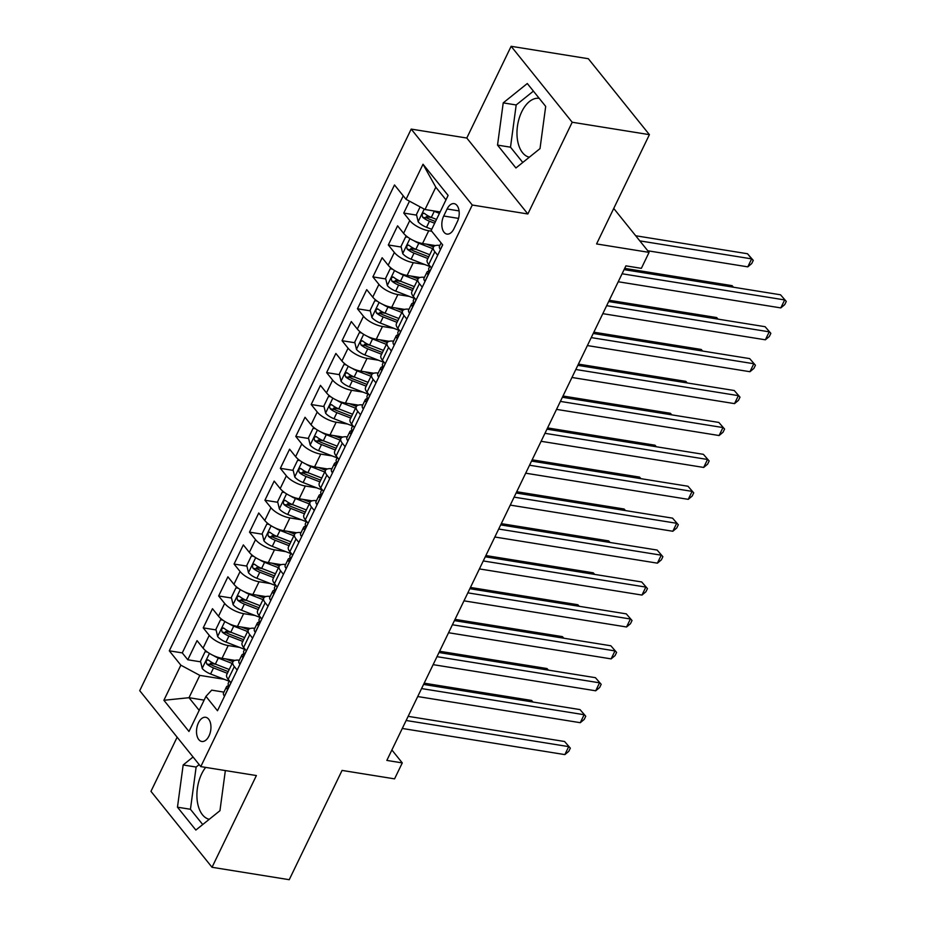 <?xml version="1.0" encoding="UTF-8"?>
<svg xmlns="http://www.w3.org/2000/svg" width="926" height="926" viewBox="0 0 926 926"><rect width="100%" height="100%" fill="white"/><g stroke="black" fill="none" stroke-linecap="round" stroke-linejoin="round"><path stroke-width="1.39" d="M205.676 767.388A29.84 17.189 -80.9 0 0 201.648 773.904A29.84 17.189 -80.9 0 0 209.264 819.29M209.01 735.95A12.246 7.049 -80.9 0 0 205.676 717.291A12.246 7.049 -80.9 0 0 198.442 722.812A12.246 7.049 -80.9 0 0 201.787 741.471A12.246 7.049 -80.9 0 0 209.01 735.95M529.325 157.2A29.84 17.189 99.1 0 1 521.708 111.826A29.84 17.189 99.1 0 1 539.233 98.353M177.144 737.189L150.961 791.348L212.031 867.28L289.236 879.7L342.064 770.42L394.569 778.859L402.278 762.908L391.883 749.979M411.202 129.096L139.722 690.669L200.792 766.612L472.272 205.028L411.202 129.096L466.785 138.032L527.855 213.975L572.199 122.244L511.129 46.3L466.785 138.032M511.129 46.3L588.334 58.72L649.404 134.652L596.575 243.943L649.068 252.381L613.73 208.443M572.199 122.244L649.404 134.652M409.489 201.174L403.748 213.061L416.596 215.133M426.157 216.672L431.794 217.575M435.463 245.598L422.557 243.515A15.302 5.764 -154.2 0 1 403.597 233.317L397.578 225.828L388.318 244.973L401.166 247.045M410.727 248.573L416.364 249.488M420.034 277.499L407.127 275.427A15.302 5.764 25.8 0 1 388.179 265.23L382.149 257.741L372.889 276.886L385.748 278.946M395.309 280.485L400.935 281.388M404.616 309.411L391.71 307.328A15.302 5.764 25.8 0 1 372.75 297.13L366.719 289.641L357.471 308.786L370.319 310.858M379.88 312.398L385.517 313.301M389.186 341.312L376.28 339.24A15.302 5.764 25.8 0 1 357.32 329.043L351.301 321.553L342.041 340.699L354.889 342.759M364.45 344.298L370.087 345.213M373.757 373.224L360.851 371.152A15.302 5.764 25.8 0 1 341.902 360.955L335.872 353.454L326.623 372.599L339.472 374.671M349.033 376.211L354.67 377.113M358.339 405.125L345.433 403.053A15.302 5.764 25.8 0 1 326.473 392.855L320.454 385.366L311.194 404.512L324.042 406.583M333.603 408.111L339.24 409.026M342.909 437.037L330.003 434.965A15.302 5.764 25.8 0 1 311.055 424.768L305.024 417.279L295.776 436.424L308.624 438.484M318.185 440.024L323.811 440.926M327.491 468.95L314.585 466.866A15.302 5.764 25.8 0 1 295.625 456.668L289.595 449.179L280.346 468.325L293.195 470.396M302.756 471.936L308.393 472.839M312.062 500.85L299.156 498.778A15.302 5.764 25.8 0 1 280.196 488.581L274.177 481.092L264.917 500.237L277.765 502.297M287.326 503.837L292.963 504.739M296.644 532.763L283.726 530.691A15.302 5.764 25.8 0 1 264.778 520.493L258.748 512.992L249.499 532.137L262.347 534.209M271.908 535.749L277.545 536.652M281.215 564.663L268.308 562.591A15.302 5.764 25.8 0 1 249.349 552.394L243.33 544.905L234.07 564.05L246.918 566.122M256.479 567.65L262.116 568.564M265.785 596.575L252.879 594.504A15.302 5.764 25.8 0 1 233.931 584.306L227.9 576.817L218.652 595.962L231.5 598.022M241.061 599.562L246.686 600.465M250.367 628.488L237.461 626.404A15.302 5.764 25.8 0 1 218.501 616.207L212.482 608.718L203.222 627.863L216.071 629.935M225.631 631.474L231.269 632.377M649.068 252.381L641.359 268.343L625.918 265.855L386.837 760.42L402.278 762.908M447.108 208.987L443.704 216.013A11.864 6.829 -80.9 0 0 446.945 234.081A11.864 6.829 -80.9 0 0 453.948 228.734L457.34 221.708A11.864 6.829 -80.9 0 0 454.099 203.639A11.864 6.829 -80.9 0 0 447.108 208.987L459.076 210.908M223.942 692.127L211.695 690.148L205.942 696.375L217.494 710.74L442.697 244.892L431.146 230.528L448.115 195.421L423.02 164.226L406.051 199.321L394.499 184.957L169.296 650.816L180.848 665.181L199.808 675.378L189.008 697.706L199.183 710.358M205.942 696.375L188.973 731.471L163.89 700.276L180.848 665.181M239.614 647.39L228.201 645.549A15.302 5.764 -154.2 0 1 209.241 635.352L203.222 627.863M234.938 660.388L222.032 658.317L228.201 645.549M255.032 615.477L243.631 613.649A15.302 5.764 -154.2 0 1 224.671 603.451L218.652 595.962M270.461 583.577L259.048 581.736A15.302 5.764 -154.2 0 1 240.1 571.539L234.07 564.05M285.879 551.664L274.478 549.824A15.302 5.764 -154.2 0 1 255.518 539.638L249.499 532.137M301.309 519.752L289.896 517.923A15.302 5.764 -154.2 0 1 270.948 507.726L264.917 500.237M316.738 487.852L305.325 486.011A15.302 5.764 -154.2 0 1 286.365 475.814L280.346 468.325M332.156 455.939L320.755 454.11A15.302 5.764 -154.2 0 1 301.795 443.913L295.776 436.424M347.586 424.039L336.173 422.198A15.302 5.764 -154.2 0 1 317.224 412.001L311.194 404.512M363.004 392.126L351.602 390.286A15.302 5.764 -154.2 0 1 332.642 380.1L326.623 372.599M378.433 360.214L367.02 358.385A15.302 5.764 -154.2 0 1 348.072 348.188L342.041 340.699M393.863 328.313L382.45 326.473A15.302 5.764 -154.2 0 1 363.49 316.275L357.471 308.786M409.28 296.401L397.879 294.572A15.302 5.764 -154.2 0 1 378.919 284.375L372.889 276.886M424.71 264.5L413.297 262.66A15.302 5.764 -154.2 0 1 394.349 252.462L388.318 244.973M431.713 231.234L428.726 230.748A15.302 5.764 -154.2 0 1 409.767 220.562L403.748 213.061M403.227 195.814L182.272 652.899L187.793 659.775L200.653 661.835M222.032 658.317A15.302 5.764 25.8 0 1 203.072 648.119L197.053 640.63L187.793 659.775M431.516 268.031L428.692 264.512A15.302 5.764 -154.2 0 1 427.256 259.847L433.426 247.08A15.302 5.764 -154.2 0 1 439.885 245.425M437.685 255.263L434.861 251.756A15.302 5.764 -154.2 0 1 433.426 247.08M422.256 287.176L419.432 283.657A15.302 5.764 -154.2 0 1 418.008 278.992A15.302 5.764 -154.2 0 1 424.455 277.337M418.008 278.992L411.839 291.748A15.302 5.764 25.8 0 0 413.262 296.424L416.087 299.931M406.827 319.076L404.014 315.569A15.302 5.764 -154.2 0 1 402.579 310.893A15.302 5.764 -154.2 0 1 409.037 309.238M402.579 310.893L396.409 323.66A15.302 5.764 25.8 0 0 397.844 328.336L400.657 331.844M391.409 350.989L388.584 347.481A15.302 5.764 -154.2 0 1 387.161 342.805A15.302 5.764 -154.2 0 1 393.608 341.15M387.161 342.805L380.991 355.561A15.302 5.764 25.8 0 0 382.415 360.237L385.239 363.756M375.979 382.889L373.155 379.382A15.302 5.764 -154.2 0 1 371.731 374.706A15.302 5.764 -154.2 0 1 378.19 373.062M371.731 374.706L365.562 387.473A15.302 5.764 25.8 0 0 366.985 392.149L369.81 395.657M360.561 414.802L357.737 411.294A15.302 5.764 -154.2 0 1 356.302 406.618A15.302 5.764 -154.2 0 1 362.76 404.963M356.302 406.618L350.132 419.385A15.302 5.764 25.8 0 0 351.567 424.05L354.392 427.569M345.132 446.714L342.307 443.195A15.302 5.764 -154.2 0 1 340.884 438.53A15.302 5.764 -154.2 0 1 347.331 436.875M340.884 438.53L334.714 451.286A15.302 5.764 25.8 0 0 336.138 455.962L338.962 459.47M329.714 478.615L326.89 475.107A15.302 5.764 -154.2 0 1 325.454 470.431A15.302 5.764 -154.2 0 1 331.913 468.776M325.454 470.431L319.285 483.198A15.302 5.764 25.8 0 0 320.72 487.875L323.544 491.382M314.284 510.527L311.46 507.02A15.302 5.764 -154.2 0 1 310.036 502.343A15.302 5.764 -154.2 0 1 316.484 500.688M310.036 502.343L303.867 515.099A15.302 5.764 25.8 0 0 305.291 519.775L308.115 523.294M298.855 542.428L296.031 538.92A15.302 5.764 -154.2 0 1 294.607 534.244A15.302 5.764 -154.2 0 1 301.066 532.6M294.607 534.244L288.437 547.011A15.302 5.764 25.8 0 0 289.861 551.688L292.685 555.195M283.437 574.34L280.613 570.833A15.302 5.764 -154.2 0 1 279.189 566.156A15.302 5.764 -154.2 0 1 285.636 564.501M279.189 566.156L273.008 578.924A15.302 5.764 25.8 0 0 274.443 583.588L277.268 587.107M268.008 606.252L265.183 602.733A15.302 5.764 -154.2 0 1 263.76 598.069A15.302 5.764 -154.2 0 1 270.207 596.413M263.76 598.069L257.59 610.824A15.302 5.764 25.8 0 0 259.014 615.501L261.838 619.008M252.59 638.153L249.765 634.646A15.302 5.764 -154.2 0 1 248.33 629.969A15.302 5.764 -154.2 0 1 254.789 628.314M248.33 629.969L242.161 642.737A15.302 5.764 25.8 0 0 243.596 647.413L246.42 650.92M237.16 670.065L234.336 666.558A15.302 5.764 -154.2 0 1 232.912 661.882A15.302 5.764 -154.2 0 1 239.359 660.226M232.912 661.882L226.743 674.637A15.302 5.764 25.8 0 0 228.166 679.314L230.991 682.832M445.973 199.831L435.81 187.191L425.011 209.519L406.051 199.321M440.116 211.95L425.011 209.519M527.855 213.975L472.272 205.028M212.031 867.28L256.386 775.548L200.792 766.612M204.125 700.137L189.008 697.706L163.89 700.276M224.185 679.29L199.808 675.378M210.202 663.375L215.839 664.278M182.272 652.899L169.296 650.816M435.81 187.191L423.02 164.226M503.223 102.879L497.528 145.104L515.921 167.976L540.008 148.623L545.692 106.397L527.299 83.525L503.223 102.879L516.187 104.962L510.504 147.188L522.785 162.467M193.071 756.993L183.163 764.969L177.468 807.194L195.861 830.055L219.948 810.701L225.354 770.559M533.411 91.118L516.187 104.962M510.504 147.188L497.528 145.104M199.183 764.598L196.127 767.052L190.443 809.278L202.725 824.545M190.443 809.278L177.468 807.194M196.127 767.052L183.163 764.969M440.545 249.349L440.325 249.302A10.14 3.82 -154.2 0 1 439.456 246.316L441.1 242.901M622.087 273.772L784.658 299.931L780.803 307.907L618.232 281.759M624.089 269.628L780.525 294.792L786.278 301.425L784.739 304.619L780.803 307.907M780.525 294.792L786.278 301.425M420.126 206.892L416.445 214.508L418.205 221.8A10.14 3.82 25.8 0 0 426.539 227.287L431.724 229.312M433.009 210.804A10.14 3.82 25.8 0 0 434.248 211.325L439.445 213.362M647.772 250.772L747.791 266.85L751.646 258.875L747.513 253.747L635.699 235.76M436.516 219.416L431.319 217.39A10.14 3.82 -154.2 0 1 424.606 213.512C422.21 213.119 421.596 214.404 422.754 217.344A10.14 3.82 25.8 0 0 429.467 221.221L434.664 223.247M435.498 221.522L429.351 219.126A5.162 1.945 -154.2 0 1 427.199 218.05L422.754 217.344M424.606 213.512L423.819 213.119M747.513 253.747L753.266 260.38L751.646 258.875L639.831 240.887M753.266 260.38L751.727 263.563L747.791 266.85M425.115 281.249L424.895 281.215A10.14 3.82 -154.2 0 1 424.027 278.217L426.967 272.151A10.14 3.82 25.8 0 0 426.967 273.668L427.314 273.992M606.669 305.684L769.228 331.832L765.374 339.807L602.814 313.659M428.958 271.005L428.506 271.121A10.14 3.82 25.8 0 0 426.967 272.151M427.847 273.818L426.967 273.668C428.356 273.899 428.97 272.626 428.819 269.848A10.14 3.82 -154.2 0 1 428.819 268.332L429.919 266.04M608.671 301.54L765.107 326.704L770.849 333.337L769.309 336.52L765.374 339.807M765.107 326.704L770.849 333.337M409.697 313.162L409.477 313.115A10.14 3.82 -154.2 0 1 408.609 310.129L411.538 304.064A10.14 3.82 25.8 0 0 411.549 305.58L411.885 305.893M591.239 337.596L753.81 363.744L749.956 371.72L587.385 345.572M413.54 302.918L413.089 303.022A10.14 3.82 25.8 0 0 411.538 304.064M412.417 305.719L411.549 305.58C412.927 305.8 413.54 304.527 413.401 301.749A10.14 3.82 -154.2 0 1 413.39 300.232L414.489 297.952M593.242 333.453L749.678 358.605L755.431 365.238L753.88 368.432L749.956 371.72M749.678 358.605L755.431 365.238M394.268 345.074L394.048 345.028A10.14 3.82 -154.2 0 1 393.18 342.03L396.108 335.976A10.14 3.82 25.8 0 0 396.12 337.492L396.455 337.805M575.822 369.497L738.381 395.645L734.526 403.62L571.955 377.472M398.111 334.83L397.659 334.934A10.14 3.82 25.8 0 0 396.108 335.976M396.999 337.631L396.12 337.492C397.497 337.712 398.122 336.439 397.972 333.661A10.14 3.82 -154.2 0 1 397.96 332.145L399.071 329.864M577.824 365.353L734.26 390.517L740.001 397.15L738.462 400.345L734.526 403.62M734.26 390.517L740.001 397.15M378.838 376.975L378.618 376.94A10.14 3.82 -154.2 0 1 377.762 373.942L380.69 367.877A10.14 3.82 25.8 0 0 380.69 369.393L381.037 369.705M560.392 401.409L722.963 427.557L719.097 435.533L556.538 409.385M382.681 366.731L382.23 366.835A10.14 3.82 25.8 0 0 380.69 367.877M381.57 369.532L380.69 369.393C382.079 369.624 382.693 368.34 382.542 365.562A10.14 3.82 -154.2 0 1 382.542 364.045L383.642 361.765M562.395 397.266L718.831 422.43L724.583 429.051L723.032 432.245L719.097 435.533M718.831 422.43L724.583 429.051M407.961 237.276L405.646 236.848L401.016 246.409L402.775 253.712A10.14 3.82 25.8 0 0 411.109 259.187L429.722 266.457M414.049 240.783A10.14 3.82 25.8 0 0 418.818 243.237L432.673 248.643M426.354 244.128L433.518 246.918M733.334 287.199L732.096 285.659L624.703 268.378M429.745 254.708L415.89 249.302A10.14 3.82 -154.2 0 1 409.176 245.425C406.78 245.031 406.167 246.304 407.324 249.244A10.14 3.82 25.8 0 0 414.038 253.134L427.893 258.539M428.726 256.815L413.922 251.039A5.162 1.945 -154.2 0 1 411.769 249.962L407.324 249.244M409.176 245.425L408.401 245.031M732.096 285.659L733.508 287.234M405.646 236.848L407.845 237.195M392.543 269.188L390.216 268.748L385.598 278.321L387.357 285.613A10.14 3.82 25.8 0 0 395.691 291.1L414.292 298.357M398.62 272.695A10.14 3.82 25.8 0 0 403.4 275.149L417.256 280.555M410.936 276.041L418.089 278.83M717.916 319.111L716.666 317.56L609.273 300.29M414.316 286.609L400.472 281.203A10.14 3.82 -154.2 0 1 393.758 277.325C391.362 276.943 390.737 278.217 391.906 281.157A10.14 3.82 25.8 0 0 398.62 285.034L412.464 290.44M413.297 288.715L398.504 282.939A5.162 1.945 -154.2 0 1 396.351 281.874L391.906 281.157M393.758 277.325L392.971 276.943M716.666 317.56L718.078 319.134M390.216 268.748L392.427 269.107M377.113 301.1L374.798 300.661L370.168 310.233L371.928 317.525A10.14 3.82 25.8 0 0 380.262 323.012L398.875 330.269M383.202 304.608A10.14 3.82 25.8 0 0 387.971 307.05L401.826 312.456M395.506 307.941L402.671 310.731M702.487 351.023L701.248 349.472L593.855 332.191M398.898 318.521L385.042 313.115A10.14 3.82 -154.2 0 1 378.329 309.238C375.933 308.844 375.319 310.117 376.477 313.057A10.14 3.82 25.8 0 0 383.19 316.947L397.046 322.352M397.879 320.627L383.075 314.852A5.162 1.945 -154.2 0 1 380.922 313.775L376.477 313.057M378.329 309.238L377.542 308.844M701.248 349.472L702.649 351.047M374.798 300.661L376.998 301.008M361.696 333.001L359.369 332.561L354.739 342.134L356.498 349.438A10.14 3.82 25.8 0 0 364.832 354.913L383.445 362.17M367.772 336.508A10.14 3.82 25.8 0 0 372.553 338.962L386.397 344.368M380.088 339.854L387.242 342.643M687.069 382.924L685.819 381.373L578.426 364.103M383.468 350.433L369.613 345.028A10.14 3.82 -154.2 0 1 362.899 341.138C360.515 340.756 359.89 342.03 361.047 344.97A10.14 3.82 25.8 0 0 367.772 348.847L381.616 354.253M382.45 352.528L367.657 346.764A5.162 1.945 -154.2 0 1 365.492 345.687L361.047 344.97M362.899 341.138L362.124 340.756M685.819 381.373L687.231 382.959M359.369 332.561L361.58 332.92M363.42 408.887L363.2 408.841A10.14 3.82 -154.2 0 1 362.332 405.843L365.261 399.789A10.14 3.82 25.8 0 0 365.272 401.305L365.608 401.618M544.963 433.31L707.533 459.47L703.679 467.445L541.108 441.297M367.263 398.643L366.812 398.747A10.14 3.82 25.8 0 0 365.261 399.789M366.152 401.444L365.272 401.305C366.65 401.525 367.275 400.252 367.124 397.474A10.14 3.82 -154.2 0 1 367.113 395.958L368.212 393.677M546.977 429.166L703.401 454.33L709.154 460.963L707.614 464.157L703.679 467.445M703.401 454.33L709.154 460.963M346.266 364.913L343.951 364.474L339.321 374.046L341.081 381.338A10.14 3.82 25.8 0 0 349.415 386.825L368.016 394.082M352.355 368.421A10.14 3.82 25.8 0 0 357.123 370.863L370.979 376.269M364.659 371.754L371.812 374.555M671.639 414.836L670.389 413.285L562.996 396.015M368.05 382.334L354.195 376.928A10.14 3.82 -154.2 0 1 347.481 373.051C345.085 372.657 344.472 373.942 345.63 376.882A10.14 3.82 25.8 0 0 352.343 380.76L366.198 386.165M367.032 384.44L352.227 378.665A5.162 1.945 -154.2 0 1 350.074 377.588L345.63 376.882M347.481 373.051L346.694 372.657M670.389 413.285L671.801 414.86M343.951 364.474L346.15 364.832M347.991 440.788L347.771 440.753A10.14 3.82 -154.2 0 1 346.903 437.755L349.843 431.69A10.14 3.82 25.8 0 0 349.843 433.206L350.19 433.53M529.545 465.222L692.104 491.37L688.25 499.345L525.69 473.198M351.834 430.544L351.382 430.659A10.14 3.82 25.8 0 0 349.843 431.69M350.722 433.356L349.843 433.206C351.232 433.437 351.845 432.164 351.695 429.386A10.14 3.82 -154.2 0 1 351.695 427.87L352.794 425.578M531.547 461.079L687.983 486.243L693.724 492.875L692.185 496.058L688.25 499.345M687.983 486.243L693.724 492.875M330.837 396.814L328.522 396.374L323.892 405.947L325.651 413.251A10.14 3.82 25.8 0 0 333.985 418.726L352.598 425.995M336.925 400.321A10.14 3.82 25.8 0 0 341.694 402.775L355.549 408.181M349.229 403.667L356.394 406.456M656.221 446.737L654.971 445.198L547.579 427.916M352.621 414.246L338.766 408.841A10.14 3.82 -154.2 0 1 332.052 404.963C329.656 404.569 329.043 405.843 330.2 408.783A10.14 3.82 25.8 0 0 336.914 412.672L350.769 418.066M351.602 416.353L336.798 410.577A5.162 1.945 -154.2 0 1 334.645 409.5L330.2 408.783M332.052 404.963L331.276 404.569M654.971 445.198L656.384 446.772M328.522 396.374L330.721 396.733M332.573 472.7L332.353 472.654A10.14 3.82 -154.2 0 1 331.485 469.667L334.413 463.602A10.14 3.82 25.8 0 0 334.425 465.118L334.761 465.431M514.115 497.135L676.686 523.283L672.832 531.258L510.261 505.11M336.416 462.456L335.964 462.56A10.14 3.82 25.8 0 0 334.413 463.602M335.305 465.257L334.425 465.118C335.802 465.338 336.416 464.065 336.277 461.287A10.14 3.82 -154.2 0 1 336.265 459.771L337.365 457.49M516.118 492.991L672.554 518.143L678.307 524.776L676.756 527.97L672.832 531.258M672.554 518.143L678.307 524.776M315.419 428.726L313.092 428.287L308.474 437.859L310.233 445.151A10.14 3.82 25.8 0 0 318.567 450.638L337.168 457.895M321.496 432.234A10.14 3.82 25.8 0 0 326.276 434.688L340.131 440.093M333.811 435.579L340.965 438.368M640.792 478.649L639.542 477.098L532.149 459.828M337.191 446.147L323.348 440.741A10.14 3.82 -154.2 0 1 316.634 436.864C314.238 436.482 313.625 437.755 314.782 440.695A10.14 3.82 25.8 0 0 321.496 444.573L335.351 449.978M336.184 448.253L321.38 442.478A5.162 1.945 -154.2 0 1 319.227 441.413L314.782 440.695M316.634 436.864L315.847 436.482M639.542 477.098L640.954 478.673M313.092 428.287L315.303 428.645M317.143 504.612L316.923 504.566A10.14 3.82 -154.2 0 1 316.055 501.568L318.995 495.514A10.14 3.82 25.8 0 0 318.995 497.03L319.331 497.343M498.697 529.035L661.257 555.183L657.402 563.158L494.831 537.011M320.986 494.368L320.535 494.472A10.14 3.82 25.8 0 0 318.995 495.514M319.875 497.169L318.995 497.03C320.384 497.25 320.998 495.977 320.847 493.199A10.14 3.82 -154.2 0 1 320.836 491.683L321.947 489.403M500.7 524.892L657.136 550.056L662.877 556.688L661.338 559.883L657.402 563.158M657.136 550.056L662.877 556.688M299.989 460.627L297.674 460.199L293.044 469.771L294.804 477.064A10.14 3.82 25.8 0 0 303.138 482.55L321.75 489.808M306.078 464.146A10.14 3.82 25.8 0 0 310.847 466.588L324.702 471.994M318.382 467.48L325.547 470.269M625.363 510.562L624.124 509.011L516.731 491.729M321.773 478.059L307.918 472.654A10.14 3.82 -154.2 0 1 301.205 468.776C298.809 468.382 298.195 469.656 299.353 472.596A10.14 3.82 25.8 0 0 306.066 476.485L319.921 481.89M320.755 480.166L305.95 474.39A5.162 1.945 -154.2 0 1 303.797 473.313L299.353 472.596M301.205 468.776L300.429 468.382M624.124 509.011L625.525 510.585M297.674 460.199L299.874 460.546M301.726 536.513L301.494 536.478A10.14 3.82 -154.2 0 1 300.637 533.48L303.566 527.415A10.14 3.82 25.8 0 0 303.566 528.931L303.913 529.244M483.268 560.948L645.839 587.096L641.973 595.071L479.413 568.923M305.557 526.269L305.105 526.373A10.14 3.82 25.8 0 0 303.566 527.415M304.446 529.07L303.566 528.931C304.955 529.163 305.568 527.878 305.418 525.1A10.14 3.82 -154.2 0 1 305.418 523.584L306.518 521.303M485.27 556.804L641.706 581.968L647.459 588.589L645.908 591.783L641.973 595.071M641.706 581.968L647.459 588.589M284.571 492.539L282.245 492.1L277.615 501.672L279.386 508.976A10.14 3.82 25.8 0 0 287.708 514.451L306.321 521.708M290.648 496.047A10.14 3.82 25.8 0 0 295.429 498.501L309.272 503.906M302.964 499.392L310.117 502.181M609.945 542.462L608.695 540.911L501.302 523.641M306.344 509.96L292.489 504.566A10.14 3.82 -154.2 0 1 285.775 500.677C283.391 500.295 282.766 501.568 283.935 504.508A10.14 3.82 25.8 0 0 290.648 508.386L304.492 513.791M305.325 512.066L290.532 506.302A5.162 1.945 -154.2 0 1 288.368 505.226L283.935 504.508M285.775 500.677L285 500.295M608.695 540.911L610.107 542.497M282.245 492.1L284.456 492.458M286.296 568.425L286.076 568.379A10.14 3.82 -154.2 0 1 285.208 565.381L288.136 559.327A10.14 3.82 25.8 0 0 288.148 560.843L288.484 561.156M467.838 592.848L630.409 619.008L626.555 626.983L463.984 600.835M290.139 558.181L289.688 558.285A10.14 3.82 25.8 0 0 288.136 559.327M289.028 560.982L288.148 560.843C289.525 561.063 290.151 559.79 290 557.012A10.14 3.82 -154.2 0 1 289.988 555.496L291.1 553.216M469.852 588.705L626.289 613.869L632.03 620.501L630.49 623.696L626.555 626.983M626.289 613.869L632.03 620.501M269.142 524.452L266.827 524.012L262.197 533.584L263.956 540.877A10.14 3.82 25.8 0 0 272.29 546.363L290.903 553.621M275.23 527.959A10.14 3.82 25.8 0 0 279.999 530.401L293.855 535.807M287.535 531.293L294.688 534.094M594.515 574.375L593.265 572.824L485.872 555.554M290.926 541.872L277.071 536.467A10.14 3.82 -154.2 0 1 270.357 532.589C267.961 532.195 267.348 533.48 268.505 536.42A10.14 3.82 25.8 0 0 275.219 540.298L289.074 545.703M289.907 543.979L275.103 538.203A5.162 1.945 -154.2 0 1 272.95 537.126L268.505 536.42M270.357 532.589L269.57 532.195M593.265 572.824L594.677 574.398M266.827 524.012L269.026 524.371M270.867 600.326L270.647 600.291A10.14 3.82 -154.2 0 1 269.79 597.293L272.719 591.228A10.14 3.82 25.8 0 0 272.719 592.744L273.066 593.068M452.42 624.761L614.98 650.909L611.125 658.884L448.566 632.736M274.709 590.082L274.258 590.198A10.14 3.82 25.8 0 0 272.719 591.228M273.598 592.895L272.719 592.744C274.108 592.976 274.721 591.702 274.571 588.924A10.14 3.82 -154.2 0 1 274.571 587.408L275.67 585.116M454.423 620.617L610.859 645.781L616.6 652.413L615.061 655.596L611.125 658.884M610.859 645.781L616.6 652.413M253.712 556.352L251.397 555.913L246.767 565.485L248.527 572.789A10.14 3.82 25.8 0 0 256.861 578.264L275.473 585.533M259.801 559.86A10.14 3.82 25.8 0 0 264.57 562.313L278.425 567.719M272.117 563.205L279.27 565.994M579.097 606.275L577.847 604.736L470.454 587.454M275.497 573.784L261.641 568.379A10.14 3.82 -154.2 0 1 254.928 564.49C252.532 564.108 251.918 565.381 253.076 568.321A10.14 3.82 25.8 0 0 259.789 572.21L273.645 577.604M274.478 575.891L259.685 570.115A5.162 1.945 -154.2 0 1 257.521 569.039L253.076 568.321M254.928 564.49L254.152 564.108M577.847 604.736L579.259 606.31M251.397 555.913L253.597 556.271M255.449 632.238L255.229 632.192A10.14 3.82 -154.2 0 1 254.361 629.205L257.289 623.14A10.14 3.82 25.8 0 0 257.301 624.656L257.636 624.969M436.991 656.673L599.562 682.821L595.707 690.796L433.136 664.648M259.292 621.994L258.84 622.098A10.14 3.82 25.8 0 0 257.289 623.14M258.18 624.795L257.301 624.656C258.678 624.876 259.292 623.603 259.153 620.825A10.14 3.82 -154.2 0 1 259.141 619.309L260.241 617.029M438.993 652.529L595.43 677.682L601.182 684.314L599.643 687.509L595.707 690.796M595.43 677.682L601.182 684.314M238.295 588.265L235.968 587.825L231.35 597.397L233.109 604.69A10.14 3.82 25.8 0 0 241.443 610.176L260.044 617.434M244.371 591.772A10.14 3.82 25.8 0 0 249.152 594.226L263.007 599.631M256.687 595.117L263.841 597.907M563.668 638.188L562.418 636.637L455.025 619.367M260.067 605.685L246.223 600.279A10.14 3.82 -154.2 0 1 239.51 596.402C237.114 596.02 236.5 597.293 237.658 600.233A10.14 3.82 25.8 0 0 244.371 604.111L258.227 609.516M259.06 607.792L244.256 602.016A5.162 1.945 -154.2 0 1 242.103 600.951L237.658 600.233M239.51 596.402L238.723 596.02M562.418 636.637L563.83 638.211M235.968 587.825L238.179 588.184M240.019 664.15L239.799 664.104A10.14 3.82 -154.2 0 1 238.931 661.106L241.871 655.052A10.14 3.82 25.8 0 0 241.871 656.569L242.218 656.881M421.573 688.574L584.132 714.722L580.278 722.697L417.719 696.549M243.862 653.906L243.411 654.011A10.14 3.82 25.8 0 0 241.871 655.052M242.751 656.708L241.871 656.569C243.26 656.789 243.874 655.515 243.723 652.737A10.14 3.82 -154.2 0 1 243.712 651.221L244.823 648.941M423.576 684.43L580.012 709.594L585.753 716.226L584.213 719.421L580.278 722.697M580.012 709.594L585.753 716.226M224.601 696.051L224.37 696.016A10.14 3.82 -154.2 0 1 223.513 693.018L226.442 686.953A10.14 3.82 25.8 0 0 226.453 688.469L226.789 688.782M406.144 720.486L568.714 746.634L564.86 754.609L402.289 728.461M228.444 685.807L227.981 685.911A10.14 3.82 25.8 0 0 226.442 686.953M227.321 688.608L226.453 688.469C227.831 688.701 228.444 687.416 228.294 684.638A10.14 3.82 -154.2 0 1 228.294 683.122L229.393 680.841M408.146 716.342L564.582 741.506L570.335 748.127L568.784 751.322L564.86 754.609M564.582 741.506L570.335 748.127M222.865 620.165L220.55 619.737L215.92 629.31L217.679 636.602A10.14 3.82 25.8 0 0 226.013 642.088L244.626 649.346M228.954 623.684A10.14 3.82 25.8 0 0 233.722 626.126L247.578 631.532M241.258 627.018L248.423 629.807M548.238 670.1L547 668.549L439.607 651.267M244.649 637.597L230.794 632.192A10.14 3.82 -154.2 0 1 224.08 628.314C221.684 627.921 221.071 629.194 222.228 632.134A10.14 3.82 25.8 0 0 228.942 636.023L242.797 641.429M243.631 639.704L228.826 633.928A5.162 1.945 -154.2 0 1 226.673 632.852L222.228 632.134M224.08 628.314L223.305 627.921M547 668.549L548.412 670.123M220.55 619.737L222.749 620.084M207.447 652.078L205.121 651.638L200.491 661.21L202.262 668.514A10.14 3.82 25.8 0 0 210.584 673.989L229.197 681.247M213.524 655.585A10.14 3.82 25.8 0 0 218.304 658.039L232.148 663.444M225.84 658.93L232.993 661.72M532.82 702.001L531.57 700.45L424.177 683.18M229.22 669.498L215.376 664.104A10.14 3.82 -154.2 0 1 208.651 660.215C206.266 659.833 205.641 661.106 206.811 664.046A10.14 3.82 25.8 0 0 213.524 667.924L227.368 673.329M228.201 671.605L213.408 665.829A5.162 1.945 -154.2 0 1 211.244 664.764L206.811 664.046M208.651 660.215L207.875 659.833M531.57 700.45L532.982 702.035M205.121 651.638L207.331 651.997M237.461 626.404L243.631 613.649M252.879 594.504L259.048 581.736M268.308 562.591L274.478 549.824M283.726 530.691L289.896 517.923M299.156 498.778L305.325 486.011M314.585 466.866L320.755 454.11M330.003 434.965L336.173 422.198M345.433 403.053L351.602 390.286M360.851 371.152L367.02 358.385M376.28 339.24L382.45 326.473M391.71 307.328L397.879 294.572M407.127 275.427L413.297 262.66M422.557 243.515L428.726 230.748M403.597 233.317L409.767 220.562M203.072 648.119L209.241 635.352M218.501 616.207L224.671 603.451M233.931 584.306L240.1 571.539M249.349 552.394L255.518 539.638M264.778 520.493L270.948 507.726M280.196 488.581L286.365 475.814M295.625 456.668L301.795 443.913M311.055 424.768L317.224 412.001M326.473 392.855L332.642 380.1M341.902 360.955L348.072 348.188M357.32 329.043L363.49 316.275M372.75 297.13L378.919 284.375M388.179 265.23L394.349 252.462M428.692 264.512L434.861 251.756M413.262 296.424L419.432 283.657M397.844 328.336L404.014 315.569M382.415 360.237L388.584 347.481M366.985 392.149L373.155 379.382M351.567 424.05L357.737 411.294M336.138 455.962L342.307 443.195M320.72 487.875L326.89 475.107M305.291 519.775L311.46 507.02M289.861 551.688L296.031 538.92M274.443 583.588L280.613 570.833M259.014 615.501L265.183 602.733M243.596 647.413L249.765 634.646M228.166 679.314L234.336 666.558M458.555 218.397L443.704 216.013M440.44 249.326L442.628 244.8M424.212 209.091L418.158 221.615M429.467 221.221L426.539 227.287M434.248 211.325L431.319 217.39M425.011 281.238L431.447 267.938M409.593 313.138L416.017 299.85M394.163 345.051L400.588 331.751M378.746 376.963L385.17 363.663M409.952 238.595L402.729 253.527M414.038 253.134L411.109 259.187M418.818 243.237L415.89 249.302M394.522 270.508L387.311 285.44M398.62 285.034L395.691 291.1M403.4 275.149L400.472 281.203M379.104 302.408L371.882 317.34M383.19 316.947L380.262 323.012M387.971 307.05L385.042 313.115M363.675 334.321L356.464 349.252M367.772 348.847L364.832 354.913M372.553 338.962L369.613 345.028M363.316 408.864L369.74 395.576M348.257 366.221L341.034 381.153M352.343 380.76L349.415 386.825M357.123 370.863L354.195 376.928M347.898 440.776L354.322 427.476M332.828 398.134L325.605 413.065M336.914 412.672L333.985 418.726M341.694 402.775L338.766 408.841M332.469 472.677L338.893 459.389M317.398 430.046L310.187 444.978M321.496 444.573L318.567 450.638M326.276 434.688L323.348 440.741M317.039 504.589L323.475 491.289M301.98 461.947L294.757 476.878M306.066 476.485L303.138 482.55M310.847 466.588L307.918 472.654M301.621 536.501L308.045 523.202M286.551 493.859L279.339 508.791M290.648 508.386L287.708 514.451M295.429 498.501L292.489 504.566M286.192 568.402L292.616 555.114M271.133 525.76L263.91 540.691M275.219 540.298L272.29 546.363M279.999 530.401L277.071 536.467M270.774 600.314L277.198 587.015M255.703 557.672L248.481 572.604M259.789 572.21L256.861 578.264M264.57 562.313L261.641 568.379M255.344 632.215L261.769 618.927M240.274 589.584L233.063 604.516M244.371 604.111L241.443 610.176M249.152 594.226L246.223 600.279M239.915 664.127L246.351 650.828M224.497 696.039L230.921 682.74M224.856 621.485L217.633 636.417M228.942 636.023L226.013 642.088M233.722 626.126L230.794 632.192M209.426 653.397L202.215 668.329M213.524 667.924L210.584 673.989M218.304 658.039L215.376 664.104"/></g></svg>
